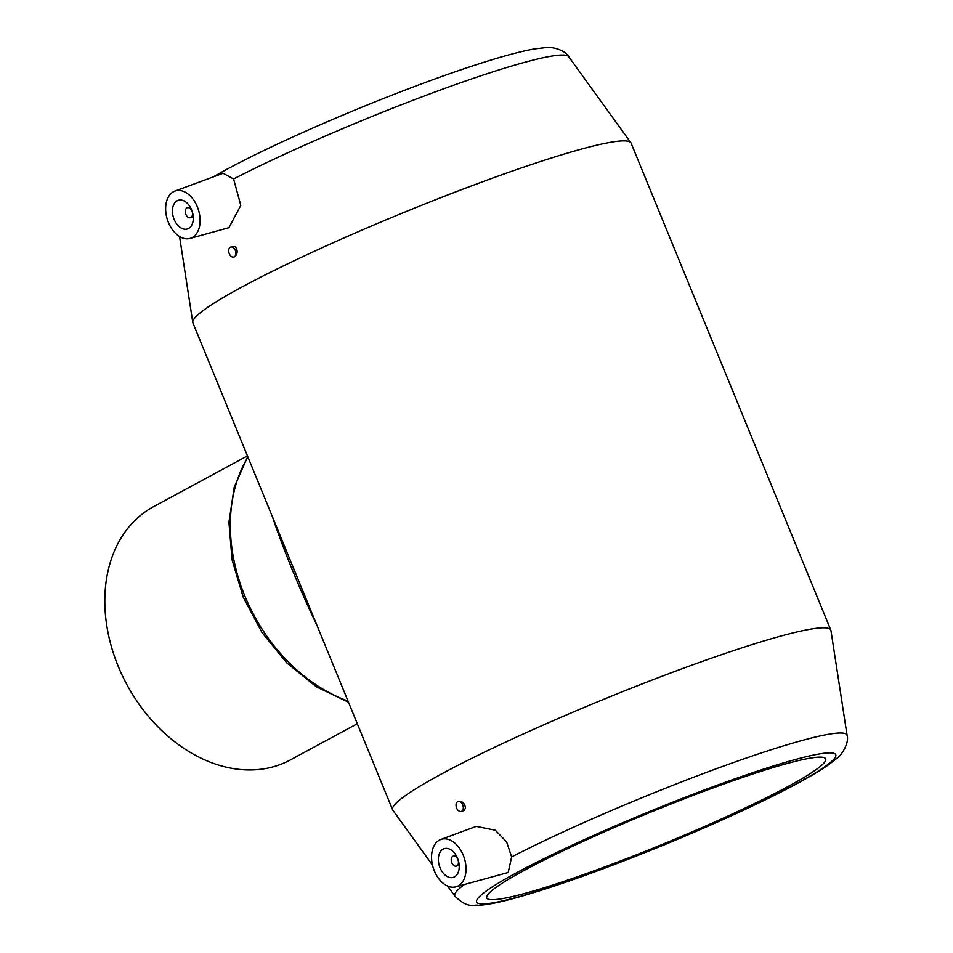 <?xml version="1.0" encoding="UTF-8"?>
<svg xmlns="http://www.w3.org/2000/svg" width="953" height="953" viewBox="0 0 953 953"><rect width="100%" height="100%" fill="white"/><g stroke="black" fill="none" stroke-linecap="round" stroke-linejoin="round"><path stroke-width="1.43" d="M230.328 247.22A5.23 3.431 -107.6 0 0 229.149 253.379A5.23 3.431 -107.6 0 0 233.89 257.024A5.23 3.431 -107.6 0 0 235.57 250.996A5.23 3.431 -107.6 0 0 230.721 247.053A5.23 3.431 -107.6 0 0 230.328 247.22M233.89 257.024L234.998 256.631C237.773 253.569 237.869 250.258 235.272 246.684L230.721 247.053M456.809 865.92A5.23 3.431 72.4 0 1 456.416 866.086A5.23 3.431 72.4 0 1 451.567 862.143A5.23 3.431 72.4 0 1 453.247 856.116A5.23 3.431 72.4 0 1 457.988 859.761A5.23 3.431 72.4 0 1 456.809 865.92M357.304 723.72L290.355 759.934A143.915 107.951 -118.4 0 1 276.251 765.914A143.915 107.951 -118.4 0 1 122.318 675.606A143.915 107.951 -118.4 0 1 153.409 506.758L247.458 455.891M454.486 876.879A15.045 9.852 72.4 0 1 453.354 877.356A15.045 9.852 72.4 0 1 439.404 866.003A15.045 9.852 72.4 0 1 444.241 848.682A15.045 9.852 72.4 0 1 457.881 859.153A15.045 9.852 72.4 0 1 454.486 876.879M458.19 885.921A24.861 16.272 72.4 0 1 455.856 886.85A24.861 16.272 72.4 0 1 433.281 867.957A24.861 16.272 72.4 0 1 440.798 839.486A24.861 16.272 72.4 0 1 463.682 856.282A24.861 16.272 72.4 0 1 458.19 885.921M461.657 811.253A5.23 3.431 72.4 0 1 461.264 811.42A5.23 3.431 72.4 0 1 456.416 807.465A5.23 3.431 72.4 0 1 458.095 801.437A5.23 3.431 72.4 0 1 462.836 805.082A5.23 3.431 72.4 0 1 461.657 811.253M524.257 870.363A183.167 17.118 157.7 0 0 486.721 897.917A183.167 17.118 157.7 0 0 662.68 844.251A183.167 17.118 157.7 0 0 825.667 758.91A183.167 17.118 157.7 0 0 709.628 789.179A183.167 17.118 157.7 0 0 524.257 870.363M440.798 839.486L476.262 826.382L495.286 830.218L506.651 841.952L511.642 856.926L508.199 872.495L455.856 886.85M458.095 801.437L458.81 801.211C462.586 801.27 464.814 803.546 465.493 808.049L464.171 810.455L461.264 811.42M316.98 625.406C299.194 588.12 284.292 551.775 272.26 516.359M464.314 884.587A211.947 19.799 157.7 0 0 454.998 896.296C468.781 909.46 473.629 904.111 478.513 905.338C487.174 904.766 498.502 902.574 512.511 898.762C536.134 892.401 565.606 882.681 600.926 869.589C651.792 850.612 700.467 830.277 746.961 808.585C784.807 790.847 812.099 776.171 828.848 764.568L836.925 758.243C841.785 755.348 849.421 742.518 847.11 735.478L830.945 630.576A236.809 22.122 157.7 0 0 830.802 630.088A236.809 22.122 157.7 0 0 691.366 665.349A236.809 22.122 157.7 0 0 456.142 766.26A236.809 22.122 157.7 0 0 441.132 774.181A236.809 22.122 157.7 0 0 392.612 809.812A236.809 22.122 157.7 0 0 392.85 810.241L432.519 865.157M189.933 238.453L228.911 227.684L240.799 205.395L233.592 178.973L223.085 173.279L174.875 191.088A24.861 16.272 -107.6 0 0 173.482 191.72A24.861 16.272 -107.6 0 0 167.728 220.655A24.861 16.272 -107.6 0 0 189.933 238.453A24.861 16.272 -107.6 0 0 198.379 209.696A24.861 16.272 -107.6 0 0 174.875 191.088M830.802 630.088L631.112 143.188A236.809 22.122 157.7 0 0 630.874 142.747A236.809 22.122 157.7 0 0 478.751 183.19A236.809 22.122 157.7 0 0 241.431 287.282A236.809 22.122 157.7 0 0 192.78 322.424A236.809 22.122 157.7 0 0 192.911 322.9L392.612 809.812M186.919 207.885A5.23 3.431 -107.6 0 0 185.74 214.044A5.23 3.431 -107.6 0 0 190.493 217.689A5.23 3.431 -107.6 0 0 192.172 211.661A5.23 3.431 -107.6 0 0 187.312 207.718A5.23 3.431 -107.6 0 0 186.919 207.885M177.187 200.761A15.045 9.852 -107.6 0 0 173.78 218.487A15.045 9.852 -107.6 0 0 187.431 228.958A15.045 9.852 -107.6 0 0 192.256 211.637A15.045 9.852 -107.6 0 0 178.306 200.285A15.045 9.852 -107.6 0 0 177.187 200.761M347.988 701.003A155.696 116.778 -118.4 0 1 247.935 457.071M516.347 872.877A194.138 18.143 157.7 0 0 628.313 859.082A194.138 18.143 157.7 0 0 823.916 753.287A194.138 18.143 157.7 0 0 516.347 872.877M847.11 735.478A211.947 19.799 157.7 0 0 724.244 765.867A211.947 19.799 157.7 0 0 511.642 856.926M213.019 176.996L225.885 169.801C261.098 150.931 305.722 130.358 359.757 108.07C410.052 87.497 454.033 71.415 491.7 59.836C509.45 54.416 523.864 50.759 534.943 48.865L545.342 47.65C551.072 46.423 564.903 49.687 568.715 56.703A211.947 19.799 157.7 0 0 442.073 89.391A211.947 19.799 157.7 0 0 233.592 178.973M456.416 866.086L459.191 865.205M453.247 856.116L456.01 855.234M348.488 702.23L316.277 686.72L286.829 662.954L261.98 632.518L243.313 597.376L232.044 559.804L228.934 522.244L234.235 487.066L247.732 456.582M454.998 896.296L447.576 886.004M179.545 236.499L192.78 322.424M568.715 56.703L630.874 142.747M190.493 217.689L193.256 216.807M187.312 207.718L190.088 206.837"/></g></svg>
